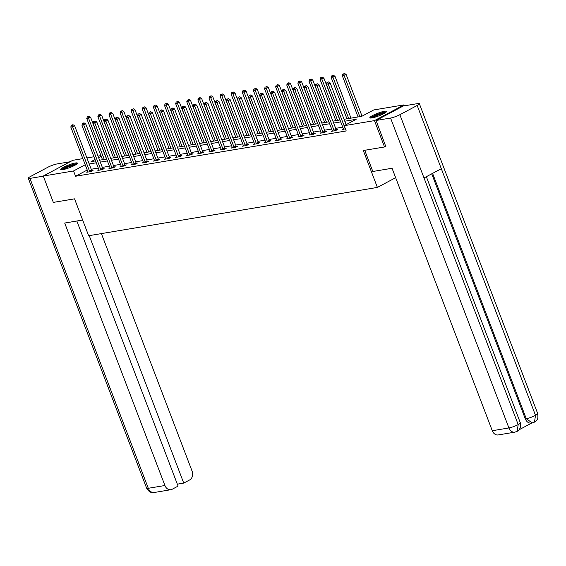 <?xml version="1.0" encoding="UTF-8"?>
<svg xmlns="http://www.w3.org/2000/svg" width="566" height="566" viewBox="0 0 566 566"><rect width="100%" height="100%" fill="white"/><g stroke="black" fill="none" stroke-linecap="round" stroke-linejoin="round"><path stroke-width="0.85" d="M371.961 117.919A8.915 1.415 159.1 0 1 369.86 117.785A8.915 1.415 159.1 0 1 374.982 114.389A8.915 1.415 159.1 0 1 384.413 111.283A8.915 1.415 159.1 0 1 386.514 111.424A8.915 1.415 159.1 0 1 381.399 114.813A8.915 1.415 159.1 0 1 371.961 117.919M62.847 169.644A8.915 1.415 159.1 0 1 60.746 169.51A8.915 1.415 159.1 0 1 65.861 166.121A8.915 1.415 159.1 0 1 75.292 163.008A8.915 1.415 159.1 0 1 77.401 163.149A8.915 1.415 159.1 0 1 72.278 166.538A8.915 1.415 159.1 0 1 62.847 169.644M385.913 146.233L384.526 146.976L363.301 150.528L377.388 187.417L88.643 235.732L74.556 198.843L53.331 202.395L43.271 176.04L72.795 160.305L82.869 158.621M86.909 157.942L93.977 156.761M98.017 156.089L100.925 155.6M344.036 119.299L361.752 116.327L373.723 109.953L403.99 104.887L374.466 120.622L344.192 125.687L356.163 119.306L344.765 121.216M404.35 105.828L403.99 104.887M377.388 187.417L395.648 177.689M87.221 170.026L75.554 176.245L346.208 130.958L344.192 125.687M342.741 127.159L335.666 128.348M331.626 129.02L324.559 130.201M320.519 130.88L313.444 132.062M309.411 132.741L302.336 133.923M298.296 134.595L291.221 135.783M287.188 136.456L280.113 137.644M276.074 138.316L268.999 139.498M264.966 140.177L257.891 141.359M253.851 142.038L246.776 143.219M242.743 143.891L235.668 145.08M231.628 145.752L224.553 146.941M220.521 147.613L213.446 148.794M209.406 149.474L202.331 150.655M198.298 151.334L191.223 152.516M187.183 153.188L180.108 154.376M176.076 155.049L169.001 156.237M164.961 156.909L157.886 158.091M153.853 158.77L146.778 159.952M142.738 160.631L135.67 161.812M131.63 162.484L124.555 163.673M120.516 164.345L113.448 165.527M109.408 166.206L102.333 167.387M98.293 168.067L91.225 169.248M87.843 171.675L86.747 172.255L91.027 171.54L93.022 170.479L91.869 170.67M98.958 169.814L97.861 170.401L102.135 169.687L104.13 168.618L102.977 168.817M110.066 167.953L108.969 168.541L113.242 167.826L115.238 166.765L114.091 166.956M121.174 166.1L120.084 166.68L124.357 165.965L126.352 164.904L125.199 165.095M132.288 164.239L131.192 164.819L135.465 164.105L137.46 163.043L136.307 163.234M143.396 162.378L142.307 162.958L146.58 162.244L148.575 161.183L147.422 161.374M154.511 160.518L153.414 161.105L157.688 160.39L159.683 159.322L158.53 159.52M165.619 158.664L164.529 159.244L168.802 158.53L170.798 157.468L169.644 157.659M176.734 156.803L175.637 157.383L179.91 156.669L181.905 155.608L180.752 155.799M187.841 154.942L186.752 155.523L191.025 154.808L193.02 153.747L191.867 153.938M198.956 153.082L197.859 153.669L202.133 152.947L204.128 151.886L202.975 152.077M210.064 151.221L208.974 151.808L213.248 151.094L215.243 150.025L214.09 150.223M221.179 149.367L220.082 149.948L224.355 149.233L226.35 148.172L225.197 148.363M232.286 147.507L231.197 148.087L235.47 147.372L237.465 146.311L236.312 146.502M243.401 145.646L242.305 146.226L246.578 145.512L248.573 144.45L247.42 144.641M254.509 143.785L253.419 144.372L257.693 143.651L259.688 142.59L258.535 142.781M265.624 141.924L264.527 142.512L268.8 141.797L270.796 140.729L269.642 140.927M276.732 140.071L275.642 140.651L279.915 139.936L281.91 138.875L280.757 139.066M287.846 138.21L286.75 138.79L291.023 138.076L293.018 137.014L291.865 137.205M298.954 136.349L297.865 136.93L302.138 136.215L304.133 135.154L302.98 135.345M310.069 134.489L308.972 135.076L313.246 134.354L315.241 133.293L314.088 133.484M321.177 132.628L320.087 133.215L324.36 132.501L326.356 131.432L325.202 131.63M332.292 130.774L331.195 131.354L335.468 130.64L337.463 129.579L336.31 129.77M343.399 128.914L342.31 129.494L345.38 128.793M384.526 146.976L374.466 120.622M75.554 176.245L73.538 170.974L43.271 176.04M85.211 164.756L73.538 170.974M340.732 121.888L333.657 123.077M329.617 123.749L322.542 124.93M318.509 125.61L311.434 126.791M307.395 127.47L300.32 128.652M296.287 129.331L289.212 130.513M285.172 131.185L278.097 132.373M274.064 133.045L266.989 134.227M262.949 134.906L255.874 136.088M251.842 136.767L244.767 137.948M240.727 138.628L233.652 139.809M229.619 140.481L222.544 141.67M218.504 142.342L211.429 143.523M207.397 144.203L200.322 145.384M196.282 146.063L189.207 147.245M185.174 147.917L178.099 149.106M174.059 149.778L166.991 150.966M162.951 151.638L155.876 152.82M151.837 153.499L144.769 154.681M140.729 155.36L133.654 156.541M129.614 157.214L122.546 158.402M118.506 159.074L111.431 160.263M107.391 160.935L100.324 162.117M96.284 162.796L89.209 163.977M95.031 159.52L91.098 161.621L95.548 160.878M99.588 160.199L106.663 159.018M110.703 158.339L117.77 157.157M121.81 156.478L128.885 155.296M132.918 154.624L139.993 153.436M144.033 152.763L151.108 151.582M155.141 150.903L162.216 149.721M166.255 149.042L173.33 147.86M177.363 147.181L184.438 146M188.478 145.328L195.553 144.139M199.586 143.467L206.661 142.285M210.701 141.606L217.776 140.425M221.808 139.745L228.883 138.564M232.923 137.892L239.998 136.703M244.031 136.031L251.106 134.842M255.146 134.17L262.221 132.989M266.253 132.31L273.328 131.128M277.368 130.449L284.443 129.267M288.476 128.595L295.551 127.407M299.591 126.734L306.659 125.546M310.699 124.874L317.774 123.692M321.813 123.013L328.881 121.831M332.921 121.152L339.996 119.971M101.172 156.251L98.604 157.617M89.57 171.201L91.565 170.14L74.578 125.659L72.582 126.72L89.57 171.201A1.146 0.7 -118.1 0 0 89.768 171.59L89.874 171.739M72.123 125.121L72.922 124.697L71.408 125.242L72.123 125.121L72.582 126.72L70.8 127.017L87.787 171.498A1.146 0.7 -118.1 0 1 87.886 171.901L87.9 172.064M91.565 170.14A1.146 0.7 -118.1 0 0 91.763 170.529L92.074 170.982M74.578 125.659L72.922 124.697M71.408 125.242L70.8 127.017M106.528 159.039L90.539 117.155L86.761 118.513L102.496 159.711M104.271 159.414L88.544 118.216L88.084 116.617L88.883 116.193L88.084 116.617M86.761 118.513L87.369 116.737M88.883 116.193L90.539 117.155M62.196 169.736A7.712 1.224 159.1 0 1 71.656 165.088A7.712 1.224 159.1 0 1 76.467 164.289M75.448 164.939A7.146 1.139 -20.9 0 0 71.691 165.767A7.146 1.139 -20.9 0 0 63.392 169.545M77.103 163.758A8.858 1.408 -20.9 0 0 71.988 164.777A8.858 1.408 -20.9 0 0 61.369 169.765M371.31 118.011A7.712 1.224 159.1 0 1 380.769 113.363A7.712 1.224 159.1 0 1 385.588 112.556M384.562 113.214A7.146 1.139 -20.9 0 0 380.805 114.042A7.146 1.139 -20.9 0 0 372.513 117.82M386.224 112.033A8.858 1.408 -20.9 0 0 381.109 113.051A8.858 1.408 -20.9 0 0 370.489 118.039M82.65 220.04L64.701 223.039L164.925 485.508A6.856 5.313 80.5 0 0 170.847 489.717A6.856 5.313 80.5 0 0 172.128 489.279L178.078 486.109L76.842 221.009M28.3 178.283A7.025 1.118 -20.9 0 0 29.956 178.396L148.299 488.288A6.856 5.313 80.5 0 0 154.214 492.498L151.256 492.356C151.072 491.904 149.99 493.326 146.636 488.182L28.3 178.283A7.025 1.118 -20.9 0 1 30.486 176.507L47.806 167.281A7.025 1.118 -20.9 0 1 57.088 163.935L70.064 161.763M29.956 178.396L43.313 176.16M177.335 484.163L183.738 483.088L189.688 479.918A6.856 5.313 80.5 0 0 192.058 471.046L101.392 233.602M183.738 483.088L89.244 235.633M364.73 150.287L372.824 171.484L392.054 168.265L492.279 430.726L508.912 427.946L390.568 118.046L376.079 120.473L385.722 146.332M390.568 118.046A7.025 1.118 -20.9 0 0 399.858 114.7L424.012 177.943L441.324 168.718L417.177 105.474L399.858 114.7M417.177 105.474A7.025 1.118 -20.9 0 0 419.364 103.698A7.025 1.118 -20.9 0 0 417.701 103.592L403.211 106.012L376.079 120.473M519.156 429.743L531.891 422.958M514.827 432.155L517.133 431.37L518.194 424.599A7.025 1.118 -20.9 0 1 508.912 427.946A6.856 5.313 80.5 0 0 514.827 432.155L498.2 434.943A6.856 5.313 -99.5 0 1 492.279 430.726M525.305 418.854L526.267 418.698L532.189 422.908L531.226 423.071A6.856 5.313 -99.5 0 1 525.305 418.854L431.738 173.826M432.587 173.373L526.267 418.698A7.025 1.118 -20.9 0 0 535.514 415.366L534.474 422.13L532.189 422.908M100.677 169.347L102.672 168.279L85.685 123.798L83.69 124.86L100.677 169.347A1.146 0.7 -118.1 0 0 100.882 169.729L100.981 169.878M83.237 123.261L84.03 122.836L82.523 123.381L83.237 123.261L83.69 124.86L81.914 125.164L98.901 169.644A1.146 0.7 -118.1 0 1 99 170.048L99.015 170.203M102.672 168.279A1.146 0.7 -118.1 0 0 102.878 168.668L103.189 169.121M85.685 123.798L84.03 122.836M82.523 123.381L81.914 125.164M111.792 167.486L113.787 166.425L96.8 121.938L94.805 123.006L111.792 167.486A1.146 0.7 -118.1 0 0 111.99 167.869L112.096 168.017M94.345 121.407L95.145 120.975L93.631 121.52L94.345 121.407L94.805 123.006L93.022 123.303L110.009 167.784A1.146 0.7 -118.1 0 1 110.108 168.187L110.122 168.35M113.787 166.425A1.146 0.7 -118.1 0 0 113.985 166.807L114.297 167.26M96.8 121.938L95.145 120.975M93.631 121.52L93.022 123.303M117.643 157.178L101.647 115.294L97.876 116.653L113.603 157.857M115.386 157.553L99.651 116.355L99.191 114.756L99.991 114.332L99.191 114.756M97.876 116.653L98.484 114.877M99.991 114.332L101.647 115.294M128.751 155.317L112.761 113.433L108.983 114.799L124.718 155.997M126.494 155.7L110.766 114.495L110.306 112.896L111.106 112.471L110.306 112.896M108.983 114.799L109.592 113.016M111.106 112.471L112.761 113.433M122.9 165.626L124.895 164.565L107.908 120.084L105.913 121.145L122.9 165.626A1.146 0.7 -118.1 0 0 123.105 166.008L123.204 166.156M105.46 119.546L106.252 119.122L104.745 119.667L105.46 119.546L105.913 121.145L104.137 121.442L121.124 165.923A1.146 0.7 -118.1 0 1 121.216 166.326L121.237 166.489M124.895 164.565A1.146 0.7 -118.1 0 0 125.1 164.947L125.411 165.406M107.908 120.084L106.252 119.122M104.745 119.667L104.137 121.442M134.015 163.765L136.01 162.704L119.023 118.223L117.028 119.284L134.015 163.765A1.146 0.7 -118.1 0 0 134.213 164.154L134.312 164.296M116.568 117.686L117.367 117.261L115.853 117.806L116.568 117.686L117.028 119.284L115.245 119.582L132.232 164.062A1.146 0.7 -118.1 0 1 132.331 164.465L132.345 164.628M136.01 162.704A1.146 0.7 -118.1 0 0 136.208 163.086L136.519 163.546M119.023 118.223L117.367 117.261M115.853 117.806L115.245 119.582M145.122 161.904L147.118 160.843L130.13 116.363L128.135 117.424L145.122 161.904A1.146 0.7 -118.1 0 0 145.328 162.293L145.427 162.442M127.675 115.825L128.475 115.4L126.968 115.945L127.675 115.825L128.135 117.424L126.359 117.721L143.339 162.209A1.146 0.7 -118.1 0 1 143.439 162.605L143.46 162.767M147.118 160.843A1.146 0.7 -118.1 0 0 147.323 161.232L147.634 161.685M130.13 116.363L128.475 115.4M126.968 115.945L126.359 117.721M139.866 153.457L123.869 111.573L120.098 112.938L135.826 154.136M137.609 153.839L121.874 112.641L121.414 111.035L122.214 110.611L121.414 111.035M120.098 112.938L120.707 111.155M122.214 110.611L123.869 111.573M150.973 151.603L134.984 109.719L131.206 111.078L146.941 152.275M148.716 151.978L132.989 110.78L132.529 109.181L133.328 108.757L132.529 109.181M131.206 111.078L131.814 109.302M133.328 108.757L134.984 109.719M162.088 149.742L146.092 107.858L142.314 109.217L158.048 150.415M159.831 150.117L144.097 108.92L143.637 107.321L144.436 106.896L143.637 107.321M142.314 109.217L142.929 107.441M144.436 106.896L146.092 107.858M156.237 160.051L158.232 158.982L141.245 114.502L139.25 115.563L156.237 160.051A1.146 0.7 -118.1 0 0 156.435 160.433L156.534 160.581M138.79 113.964L139.59 113.54L138.076 114.084L138.79 113.964L139.25 115.563L137.467 115.867L154.454 160.348A1.146 0.7 -118.1 0 1 154.553 160.751L154.568 160.907M158.232 158.982A1.146 0.7 -118.1 0 0 158.43 159.371L158.742 159.824M141.245 114.502L139.59 113.54M138.076 114.084L137.467 115.867M173.196 147.882L157.207 105.998L153.428 107.356L169.163 148.561M170.939 148.257L155.211 107.059L154.751 105.46L155.551 105.035L154.751 105.46M153.428 107.356L154.037 105.58M155.551 105.035L157.207 105.998M167.345 158.19L169.34 157.129L152.353 112.641L150.358 113.709L167.345 158.19A1.146 0.7 -118.1 0 0 167.55 158.572L167.649 158.721M149.898 112.11L150.697 111.679L149.191 112.224L149.898 112.11L150.358 113.709L148.582 114.007L165.562 158.487A1.146 0.7 -118.1 0 1 165.661 158.89L165.682 159.053M169.34 157.129A1.146 0.7 -118.1 0 0 169.545 157.511L169.857 157.964M152.353 112.641L150.697 111.679M149.191 112.224L148.582 114.007M184.311 146.021L168.314 104.137L164.536 105.502L180.271 146.7M182.054 146.403L166.319 105.198L165.859 103.599L166.659 103.175L165.859 103.599M164.536 105.502L165.152 103.719M166.659 103.175L168.314 104.137M178.46 156.329L180.455 155.268L163.468 110.787L161.473 111.849L178.46 156.329A1.146 0.7 -118.1 0 0 178.658 156.711L178.757 156.86M161.013 110.25L161.812 109.825L160.298 110.37L161.013 110.25L161.473 111.849L159.69 112.146L176.677 156.626A1.146 0.7 -118.1 0 1 176.776 157.03L176.79 157.192M180.455 155.268A1.146 0.7 -118.1 0 0 180.653 155.65L180.964 156.11M163.468 110.787L161.812 109.825M160.298 110.37L159.69 112.146M195.419 144.16L179.429 102.276L175.651 103.642L191.386 144.839M193.162 144.542L177.434 103.345L176.974 101.746L177.774 101.314L176.974 101.746M175.651 103.642L176.259 101.859M177.774 101.314L179.429 102.276M189.568 154.468L191.563 153.407L174.576 108.927L172.58 109.988L189.568 154.468A1.146 0.7 -118.1 0 0 189.773 154.858L189.872 154.999M172.121 108.389L172.92 107.965L171.413 108.509L172.121 108.389L172.58 109.988L170.805 110.285L187.785 154.766A1.146 0.7 -118.1 0 1 187.884 155.169L187.905 155.332M191.563 153.407A1.146 0.7 -118.1 0 0 191.768 153.789L192.079 154.249M174.576 108.927L172.92 107.965M171.413 108.509L170.805 110.285M206.533 142.307L190.537 100.423L186.759 101.781L202.494 142.979M204.276 142.682L188.542 101.484L188.082 99.885L188.881 99.46L188.082 99.885M186.759 101.781L187.374 100.005M188.881 99.46L190.537 100.423M200.682 152.608L202.678 151.547L185.69 107.066L183.695 108.127L200.682 152.608A1.146 0.7 -118.1 0 0 200.88 152.997L200.98 153.145M183.235 106.528L184.035 106.104L182.521 106.649L183.235 106.528L183.695 108.127L181.912 108.424L198.899 152.912A1.146 0.7 -118.1 0 1 198.999 153.308L199.013 153.471M202.678 151.547A1.146 0.7 -118.1 0 0 202.876 151.936L203.187 152.388M185.69 107.066L184.035 106.104M182.521 106.649L181.912 108.424M217.641 140.446L201.652 98.562L197.874 99.92L213.608 141.118M215.384 140.821L199.656 99.623L199.197 98.024L199.989 97.6L199.197 98.024M197.874 99.92L198.482 98.144M199.989 97.6L201.652 98.562M211.79 150.754L213.785 149.686L196.798 105.205L194.803 106.266L211.79 150.754A1.146 0.7 -118.1 0 0 211.995 151.136L212.094 151.285M194.343 104.668L195.143 104.243L193.636 104.788L194.343 104.668L194.803 106.266L193.027 106.571L210.007 151.051A1.146 0.7 -118.1 0 1 210.106 151.455L210.127 151.61M213.785 149.686A1.146 0.7 -118.1 0 0 213.99 150.075L214.302 150.528M196.798 105.205L195.143 104.243M193.636 104.788L193.027 106.571M228.756 138.585L212.759 96.701L208.981 98.059L224.716 139.264M226.499 138.96L210.764 97.762L210.304 96.163L211.104 95.739L210.304 96.163M208.981 98.059L209.597 96.284M211.104 95.739L212.759 96.701M222.905 148.893L224.893 147.832L207.913 103.345L205.918 104.413L222.905 148.893A1.146 0.7 -118.1 0 0 223.103 149.275L223.202 149.424M205.458 102.814L206.257 102.382L204.743 102.927L205.458 102.814L205.918 104.413L204.135 104.71L221.122 149.191A1.146 0.7 -118.1 0 1 221.221 149.594L221.235 149.757M224.893 147.832A1.146 0.7 -118.1 0 0 225.098 148.214L225.41 148.667M207.913 103.345L206.257 102.382M204.743 102.927L204.135 104.71M239.864 136.724L223.874 94.84L220.096 96.206L235.831 137.404M237.607 137.106L221.879 95.902L221.419 94.303L222.212 93.878L221.419 94.303M220.096 96.206L220.705 94.423M222.212 93.878L223.874 94.84M234.013 147.033L236.008 145.971L219.021 101.491L217.026 102.552L234.013 147.033A1.146 0.7 -118.1 0 0 234.218 147.415L234.317 147.563M216.566 100.953L217.365 100.529L215.858 101.073L216.566 100.953L217.026 102.552L215.243 102.849L232.23 147.33A1.146 0.7 -118.1 0 1 232.329 147.733L232.35 147.896M236.008 145.971A1.146 0.7 -118.1 0 0 236.206 146.353L236.524 146.813M219.021 101.491L217.365 100.529M215.858 101.073L215.243 102.849M250.979 134.864L234.982 92.98L231.204 94.345L246.939 135.543M248.722 135.246L232.987 94.048L232.527 92.449L233.326 92.017L232.527 92.449M231.204 94.345L231.812 92.562M233.326 92.017L234.982 92.98M245.12 145.172L247.116 144.111L230.136 99.63L228.14 100.691L245.12 145.172A1.146 0.7 -118.1 0 0 245.326 145.561L245.425 145.71M227.681 99.092L228.48 98.668L226.966 99.213L227.681 99.092L228.14 100.691L226.358 100.989L243.345 145.469A1.146 0.7 -118.1 0 1 243.444 145.872L243.458 146.035M247.116 144.111A1.146 0.7 -118.1 0 0 247.321 144.493L247.632 144.953M230.136 99.63L228.48 98.668M226.966 99.213L226.358 100.989M262.086 133.01L246.09 91.126L242.319 92.484L258.046 133.682M259.829 133.385L244.095 92.187L243.642 90.588L244.434 90.164L243.642 90.588M242.319 92.484L242.927 90.709M244.434 90.164L246.09 91.126M256.235 143.311L258.23 142.25L241.243 97.769L239.248 98.831L256.235 143.311A1.146 0.7 -118.1 0 0 256.433 143.7L256.54 143.849M238.788 97.232L239.588 96.807L238.081 97.352L238.788 97.232L239.248 98.831L237.465 99.128L254.452 143.615A1.146 0.7 -118.1 0 1 254.551 144.012L254.573 144.174M258.23 142.25A1.146 0.7 -118.1 0 0 258.429 142.639L258.747 143.092M241.243 97.769L239.588 96.807M238.081 97.352L237.465 99.128M273.201 131.149L257.205 89.265L253.427 90.624L269.161 131.821M270.944 131.524L255.209 90.327L254.75 88.728L255.549 88.303L254.75 88.728M253.427 90.624L254.035 88.848M255.549 88.303L257.205 89.265M267.343 141.458L269.338 140.389L252.358 95.909L250.363 96.977L267.343 141.458A1.146 0.7 -118.1 0 0 267.548 141.84L267.647 141.988M249.903 95.371L250.703 94.947L249.189 95.491L249.903 95.371L250.363 96.977L248.58 97.274L265.567 141.755A1.146 0.7 -118.1 0 1 265.666 142.158L265.68 142.314M269.338 140.389A1.146 0.7 -118.1 0 0 269.543 140.778L269.855 141.231M252.358 95.909L250.703 94.947M249.189 95.491L248.58 97.274M284.309 129.289L268.312 87.405L264.541 88.763L280.269 129.968M282.052 129.664L266.317 88.466L265.864 86.867L266.657 86.442L265.864 86.867M264.541 88.763L265.15 86.987M266.657 86.442L268.312 87.405M278.458 139.597L280.453 138.536L263.466 94.048L261.471 95.116L278.458 139.597A1.146 0.7 -118.1 0 0 278.656 139.979L278.762 140.127M261.011 93.517L261.81 93.086L260.303 93.631L261.011 93.517L261.471 95.116L259.688 95.413L276.675 139.894A1.146 0.7 -118.1 0 1 276.774 140.297L276.795 140.46M280.453 138.536A1.146 0.7 -118.1 0 0 280.651 138.918L280.969 139.37M263.466 94.048L261.81 93.086M260.303 93.631L259.688 95.413M295.424 127.428L279.427 85.544L275.649 86.909L291.384 128.107M293.167 127.81L277.432 86.605L276.972 85.006L277.772 84.582L276.972 85.006M275.649 86.909L276.258 85.126M277.772 84.582L279.427 85.544M289.566 137.736L291.561 136.675L274.581 92.194L272.586 93.256L289.566 137.736A1.146 0.7 -118.1 0 0 289.771 138.118L289.87 138.267M272.126 91.657L272.918 91.232L271.411 91.777L272.126 91.657L272.586 93.256L270.803 93.553L287.79 138.033A1.146 0.7 -118.1 0 1 287.889 138.437L287.903 138.599M291.561 136.675A1.146 0.7 -118.1 0 0 291.766 137.057L292.077 137.517M274.581 92.194L272.918 91.232M271.411 91.777L270.803 93.553M306.531 125.574L290.535 83.683L286.764 85.049L302.492 126.246M304.275 125.949L288.54 84.751L288.087 83.152L288.879 82.721L288.087 83.152M286.764 85.049L287.372 83.266M288.879 82.721L290.535 83.683M300.68 135.875L302.676 134.814L285.689 90.334L283.693 91.395L300.68 135.875A1.146 0.7 -118.1 0 0 300.879 136.264L300.985 136.413M283.233 89.796L284.033 89.371L282.519 89.916L283.233 89.796L283.693 91.395L281.91 91.692L298.898 136.173A1.146 0.7 -118.1 0 1 298.997 136.576L299.018 136.739M302.676 134.814A1.146 0.7 -118.1 0 0 302.874 135.196L303.192 135.656M285.689 90.334L284.033 89.371M282.519 89.916L281.91 91.692M317.646 123.713L301.65 81.829L297.872 83.188L313.606 124.386M315.389 124.088L299.655 82.891L299.195 81.292L299.994 80.867L299.195 81.292M297.872 83.188L298.48 81.412M299.994 80.867L301.65 81.829M311.788 134.015L313.783 132.953L296.796 88.473L294.808 89.534L311.788 134.015A1.146 0.7 -118.1 0 0 311.993 134.404L312.092 134.552M294.348 87.935L295.141 87.511L293.634 88.055L294.348 87.935L294.808 89.534L293.025 89.831L310.012 134.319A1.146 0.7 -118.1 0 1 310.111 134.715L310.126 134.878M313.783 132.953A1.146 0.7 -118.1 0 0 313.988 133.343L314.3 133.795M296.796 88.473L295.141 87.511M293.634 88.055L293.025 89.831M328.754 121.853L312.757 79.969L308.986 81.327L324.714 122.525M326.497 122.228L310.762 81.03L310.302 79.431L311.102 79.007L310.302 79.431M308.986 81.327L309.595 79.551M311.102 79.007L312.757 79.969M322.903 132.161L324.898 131.093L307.911 86.612L305.916 87.68L322.903 132.161A1.146 0.7 -118.1 0 0 323.101 132.543L323.207 132.692M305.456 86.074L306.256 85.65L304.741 86.195L305.456 86.074L305.916 87.68L304.133 87.978L321.12 132.458A1.146 0.7 -118.1 0 1 321.219 132.861L321.24 133.017M324.898 131.093A1.146 0.7 -118.1 0 0 325.096 131.482L325.408 131.935M307.911 86.612L306.256 85.65M304.741 86.195L304.133 87.978M339.862 119.992L323.872 78.108L320.094 79.466L335.829 120.671M337.605 120.374L321.877 79.169L321.417 77.57L322.217 77.146L321.417 77.57M320.094 79.466L320.703 77.691M322.217 77.146L323.872 78.108M334.011 130.3L336.006 129.239L319.019 84.751L317.024 85.82L334.011 130.3A1.146 0.7 -118.1 0 0 334.216 130.682L334.315 130.831M316.571 84.221L317.363 83.796L315.856 84.334L316.571 84.221L317.024 85.82L315.248 86.117L332.235 130.597A1.146 0.7 -118.1 0 1 332.334 131.001L332.348 131.163M336.006 129.239A1.146 0.7 -118.1 0 0 336.211 129.621L336.522 130.081M319.019 84.751L317.363 83.796M315.856 84.334L315.248 86.117M350.977 118.131L334.98 76.247L331.209 77.613L346.937 118.81M348.72 118.513L332.985 77.316L332.525 75.71L333.324 75.285L332.525 75.71M331.209 77.613L331.817 75.83M333.324 75.285L334.98 76.247M346.088 124.676L330.134 82.898L328.139 83.959L345.126 128.44A1.146 0.7 -118.1 0 0 345.324 128.829M327.679 82.36L328.478 81.936L326.964 82.48L327.679 82.36L328.139 83.959L326.356 84.256L343.343 128.737A1.146 0.7 -118.1 0 1 343.442 129.14L343.456 129.303M330.134 82.898L328.478 81.936M326.964 82.48L326.356 84.256M362.049 116.171L346.095 74.387L342.317 75.752L358.052 116.95M359.827 116.653L344.1 75.455L343.64 73.856L344.439 73.424L343.64 73.856M342.317 75.752L342.925 73.969M344.439 73.424L346.095 74.387M89.768 171.59L91.763 170.529M146.636 488.182A7.025 1.118 -20.9 0 0 148.299 488.288L164.925 485.508M517.133 431.37L518.888 430.04L520.267 427.931L520.345 422.844A7.025 1.118 -20.9 0 1 518.194 424.599L424.012 177.943M441.324 168.718L535.514 415.366A7.025 1.118 -20.9 0 0 537.7 413.59L419.364 103.698M100.882 169.729L102.878 168.668M111.99 167.869L113.985 166.807M123.105 166.008L125.1 164.947M134.213 164.154L136.208 163.086M145.328 162.293L147.323 161.232M156.435 160.433L158.43 159.371M167.55 158.572L169.545 157.511M178.658 156.711L180.653 155.65M189.773 154.858L191.768 153.789M200.88 152.997L202.876 151.936M211.995 151.136L213.99 150.075M223.103 149.275L225.098 148.214M234.218 147.415L236.206 146.353M245.326 145.561L247.321 144.493M256.433 143.7L258.429 142.639M267.548 141.84L269.543 140.778M278.656 139.979L280.651 138.918M289.771 138.118L291.766 137.057M300.879 136.264L302.874 135.196M311.993 134.404L313.988 133.343M323.101 132.543L325.096 131.482M334.216 130.682L336.211 129.621M170.847 489.717L154.214 492.498M520.345 422.844L426.347 176.698M534.474 422.13L536.257 420.779C536.61 419.229 538.45 421.274 537.7 413.59"/></g></svg>

